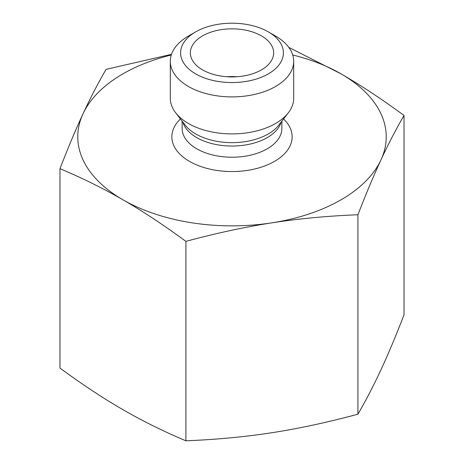 <?xml version="1.0" encoding="UTF-8"?>
<svg xmlns="http://www.w3.org/2000/svg" width="464" height="464" viewBox="0 0 464 464"><rect width="100%" height="100%" fill="white"/><g stroke="black" fill="none" stroke-linecap="round" stroke-linejoin="round"><path stroke-width="0.7" d="M59.984 168.664L59.984 368.097C82.308 384.488 103.292 398.344 122.948 409.671C142.599 421.034 163.583 431.41 185.907 440.8C216.404 439.582 245.073 436.885 271.916 432.715C298.764 428.579 327.433 422.408 357.924 414.19C366.096 400.084 373.775 385.271 380.973 369.75C388.165 354.276 395.844 335.982 404.016 314.876L404.016 115.437C395.844 129.543 388.165 144.356 380.973 159.877C373.775 175.357 366.096 193.645 357.924 214.751C327.433 215.969 298.764 218.666 271.916 222.836C245.073 226.971 216.404 233.148 185.907 241.361C163.583 224.976 142.599 211.12 122.948 199.793C103.292 188.425 82.308 178.048 59.984 168.664C68.156 147.558 75.835 129.265 83.027 113.784A154.228 89.042 0 0 0 122.948 199.793A154.228 89.042 0 0 0 271.916 222.836A154.228 89.042 0 0 0 380.973 159.877A154.228 89.042 0 0 0 341.052 73.869C360.708 85.196 381.692 99.052 404.016 115.437M185.907 440.8L185.907 241.361M357.924 414.19L357.924 214.751M288.794 47.374L341.052 73.869A154.228 89.042 0 0 0 292.72 54.978M195.646 31.894L188.378 36.093A61.689 35.618 0 0 0 170.311 61.277L170.311 98.281A61.689 35.618 0 0 0 175.682 112.822A61.689 35.618 0 0 0 232 133.899A61.689 35.618 0 0 0 288.318 112.822A61.689 35.618 0 0 0 293.689 98.281L293.689 61.277A61.689 35.618 0 0 0 291.589 52.055A61.689 35.618 0 0 0 275.622 36.093L268.354 31.894A51.411 29.679 180 0 1 268.349 73.869A51.411 29.679 180 0 1 195.651 73.869A51.411 29.679 180 0 1 195.646 31.894A51.411 29.679 180 0 1 268.354 31.894M171.28 54.978A154.228 89.042 0 0 0 83.027 113.784C90.225 98.264 97.904 83.456 106.076 69.351L171.494 54.329M170.311 61.277A61.689 35.618 0 0 0 188.378 86.461A61.689 35.618 0 0 0 255.606 94.18A61.689 35.618 0 0 0 293.689 61.277M202.553 69.878A41.638 24.041 180 0 1 190.832 56.492A41.638 24.041 180 0 1 213.208 31.424A41.638 24.041 180 0 1 261.447 35.879A41.638 24.041 180 0 1 273.168 56.492A41.638 24.041 180 0 1 244.992 75.725A41.638 24.041 180 0 1 202.553 69.878M236.814 76.763A30.844 17.806 0 0 0 227.186 76.763M288.318 112.822L278.777 125.135A51.243 29.586 180 0 1 195.767 133.974A51.243 29.586 180 0 1 185.223 125.135L175.682 112.822M182.828 122.049A49.868 28.791 0 0 0 196.742 137.611A49.868 28.791 0 0 0 247.167 144.681A49.868 28.791 0 0 0 281.172 122.049M281.868 121.15L281.868 128.435A49.868 28.791 180 0 1 251.082 155.034A49.868 28.791 180 0 1 196.742 148.793A49.868 28.791 180 0 1 182.132 128.435L182.132 121.15M180.432 118.952A60.146 34.725 0 0 0 189.469 161.385A60.146 34.725 0 0 0 269.021 164.198A60.146 34.725 0 0 0 283.568 118.952"/></g></svg>
